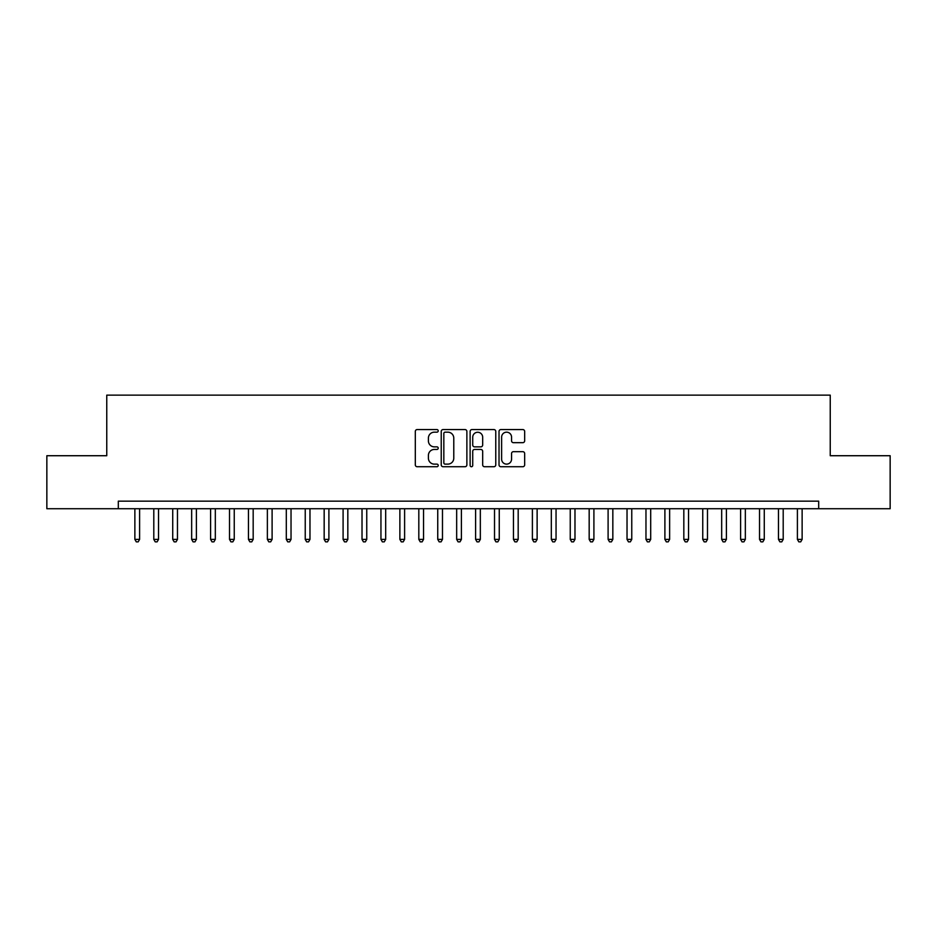 <?xml version="1.0" encoding="UTF-8"?>
<svg xmlns="http://www.w3.org/2000/svg" width="937" height="937" viewBox="0 0 937 937"><rect width="100%" height="100%" fill="white"/><g stroke="black" fill="none" stroke-linecap="round" stroke-linejoin="round"><path stroke-width="1.41" d="M438.211 430.868A1.3 1.3 0 0 0 436.911 429.568L417.176 429.568A1.862 1.862 0 0 0 415.314 431.43L415.314 464.869A1.862 1.862 0 0 0 417.176 466.731L436.911 466.731A1.3 1.3 0 0 0 438.211 465.431A1.3 1.3 0 0 0 436.911 464.131L434.358 464.131A5.95 5.95 0 0 1 428.408 458.181L428.408 455.394A5.95 5.95 0 0 1 434.358 449.455L436.911 449.455A1.3 1.3 0 0 0 438.211 448.155A1.3 1.3 0 0 0 436.911 446.855L434.358 446.855A5.95 5.95 0 0 1 428.408 440.905L428.408 438.118A5.95 5.95 0 0 1 434.358 432.168L436.911 432.168A1.3 1.3 0 0 0 438.211 430.868M522.799 442.674A1.862 1.862 0 0 0 524.661 440.812L524.661 431.43A1.862 1.862 0 0 0 522.799 429.568L500.873 429.568A1.862 1.862 0 0 0 499.023 431.43L499.023 464.869A1.862 1.862 0 0 0 500.873 466.731L522.799 466.731A1.862 1.862 0 0 0 524.661 464.869L524.661 453.543A1.862 1.862 0 0 0 522.799 451.681L513.417 451.681A1.862 1.862 0 0 0 511.555 453.543L511.555 459.165A4.966 4.966 0 0 1 506.589 464.131A4.966 4.966 0 0 1 501.623 459.165L501.623 437.146A4.966 4.966 0 0 1 506.589 432.168A4.966 4.966 0 0 1 511.555 437.146L511.555 440.812A1.862 1.862 0 0 0 513.417 442.674L522.799 442.674M818.692 508.721L818.692 501.154L118.308 501.154L118.308 508.721L890.15 508.721L890.15 455.722L830.241 455.722L830.241 395.145L106.759 395.145L106.759 455.722L46.85 455.722L46.85 508.721L118.308 508.721M466.872 431.43A1.862 1.862 0 0 0 465.021 429.568L443.096 429.568A1.862 1.862 0 0 0 441.233 431.43L441.233 464.869A1.862 1.862 0 0 0 443.096 466.731L465.021 466.731A1.862 1.862 0 0 0 466.872 464.869L466.872 431.43M471.979 429.568L493.904 429.568A1.862 1.862 0 0 1 495.767 431.43L495.767 464.869A1.862 1.862 0 0 1 493.904 466.731L484.523 466.731A1.862 1.862 0 0 1 482.672 464.869L482.672 451.306A1.862 1.862 0 0 0 480.81 449.455L474.59 449.455A1.862 1.862 0 0 0 472.728 451.306L472.728 465.431A1.3 1.3 0 0 1 471.428 466.731A1.3 1.3 0 0 1 470.128 465.431L470.128 431.43A1.862 1.862 0 0 1 471.979 429.568M445.134 432.168A1.3 1.3 0 0 0 443.833 433.468L443.833 462.831A1.3 1.3 0 0 0 445.134 464.131L447.827 464.131A5.95 5.95 0 0 0 453.777 458.181L453.777 438.118A5.95 5.95 0 0 0 447.827 432.168L445.134 432.168M482.672 437.239A4.966 4.966 0 0 0 477.694 432.262A4.966 4.966 0 0 0 472.728 437.239L472.728 444.993A1.862 1.862 0 0 0 474.59 446.855L480.81 446.855A1.862 1.862 0 0 0 482.672 444.993L482.672 437.239M134.869 508.721L134.869 539.396L139.601 539.396L139.601 508.721M139.601 539.396L138.184 541.855L136.287 541.855L134.869 539.396M153.797 508.721L153.797 539.396L158.529 539.396L158.529 508.721M158.529 539.396L157.111 541.855L155.226 541.855L153.797 539.396M172.724 508.721L172.724 539.396L177.468 539.396L177.468 508.721M177.468 539.396L176.039 541.855L174.153 541.855L172.724 539.396M191.663 508.721L191.663 539.396L196.395 539.396L196.395 508.721M196.395 539.396L194.966 541.855L193.081 541.855L191.663 539.396M210.591 508.721L210.591 539.396L215.323 539.396L215.323 508.721M215.323 539.396L213.905 541.855L212.008 541.855L210.591 539.396M229.518 508.721L229.518 539.396L234.25 539.396L234.25 508.721M234.25 539.396L232.833 541.855L230.935 541.855L229.518 539.396M248.446 508.721L248.446 539.396L253.177 539.396L253.177 508.721M253.177 539.396L251.76 541.855L249.863 541.855L248.446 539.396M267.373 508.721L267.373 539.396L272.105 539.396L272.105 508.721M272.105 539.396L270.688 541.855L268.79 541.855L267.373 539.396M286.3 508.721L286.3 539.396L291.032 539.396L291.032 508.721M291.032 539.396L289.615 541.855L287.729 541.855L286.3 539.396M305.239 508.721L305.239 539.396L309.971 539.396L309.971 508.721M309.971 539.396L308.542 541.855L306.657 541.855L305.239 539.396M324.167 508.721L324.167 539.396L328.899 539.396L328.899 508.721M328.899 539.396L327.481 541.855L325.584 541.855L324.167 539.396M343.094 508.721L343.094 539.396L347.826 539.396L347.826 508.721M347.826 539.396L346.409 541.855L344.511 541.855L343.094 539.396M362.022 508.721L362.022 539.396L366.754 539.396L366.754 508.721M366.754 539.396L365.336 541.855L363.439 541.855L362.022 539.396M380.949 508.721L380.949 539.396L385.681 539.396L385.681 508.721M385.681 539.396L384.264 541.855L382.366 541.855L380.949 539.396M399.876 508.721L399.876 539.396L404.608 539.396L404.608 508.721M404.608 539.396L403.191 541.855L401.305 541.855L399.876 539.396M418.816 508.721L418.816 539.396L423.547 539.396L423.547 508.721M423.547 539.396L422.118 541.855L420.233 541.855L418.816 539.396M437.743 508.721L437.743 539.396L442.475 539.396L442.475 508.721M442.475 539.396L441.058 541.855L439.16 541.855L437.743 539.396M456.67 508.721L456.67 539.396L461.402 539.396L461.402 508.721M461.402 539.396L459.985 541.855L458.088 541.855L456.67 539.396M475.598 508.721L475.598 539.396L480.33 539.396L480.33 508.721M480.33 539.396L478.912 541.855L477.015 541.855L475.598 539.396M494.525 508.721L494.525 539.396L499.257 539.396L499.257 508.721M499.257 539.396L497.84 541.855L495.942 541.855L494.525 539.396M513.453 508.721L513.453 539.396L518.184 539.396L518.184 508.721M518.184 539.396L516.767 541.855L514.881 541.855L513.453 539.396M532.392 508.721L532.392 539.396L537.124 539.396L537.124 508.721M537.124 539.396L535.695 541.855L533.809 541.855L532.392 539.396M551.319 508.721L551.319 539.396L556.051 539.396L556.051 508.721M556.051 539.396L554.634 541.855L552.736 541.855L551.319 539.396M570.246 508.721L570.246 539.396L574.978 539.396L574.978 508.721M574.978 539.396L573.561 541.855L571.664 541.855L570.246 539.396M589.174 508.721L589.174 539.396L593.906 539.396L593.906 508.721M593.906 539.396L592.489 541.855L590.591 541.855L589.174 539.396M608.101 508.721L608.101 539.396L612.833 539.396L612.833 508.721M612.833 539.396L611.416 541.855L609.518 541.855L608.101 539.396M627.029 508.721L627.029 539.396L631.761 539.396L631.761 508.721M631.761 539.396L630.343 541.855L628.458 541.855L627.029 539.396M645.968 508.721L645.968 539.396L650.7 539.396L650.7 508.721M650.7 539.396L649.271 541.855L647.385 541.855L645.968 539.396M664.895 508.721L664.895 539.396L669.627 539.396L669.627 508.721M669.627 539.396L668.21 541.855L666.312 541.855L664.895 539.396M683.823 508.721L683.823 539.396L688.554 539.396L688.554 508.721M688.554 539.396L687.137 541.855L685.24 541.855L683.823 539.396M702.75 508.721L702.75 539.396L707.482 539.396L707.482 508.721M707.482 539.396L706.065 541.855L704.167 541.855L702.75 539.396M721.677 508.721L721.677 539.396L726.409 539.396L726.409 508.721M726.409 539.396L724.992 541.855L723.095 541.855L721.677 539.396M740.605 508.721L740.605 539.396L745.337 539.396L745.337 508.721M745.337 539.396L743.919 541.855L742.034 541.855L740.605 539.396M759.532 508.721L759.532 539.396L764.276 539.396L764.276 508.721M764.276 539.396L762.847 541.855L760.961 541.855L759.532 539.396M778.471 508.721L778.471 539.396L783.203 539.396L783.203 508.721M783.203 539.396L781.774 541.855L779.889 541.855L778.471 539.396M797.399 508.721L797.399 539.396L802.131 539.396L802.131 508.721M802.131 539.396L800.713 541.855L798.816 541.855L797.399 539.396"/></g></svg>

